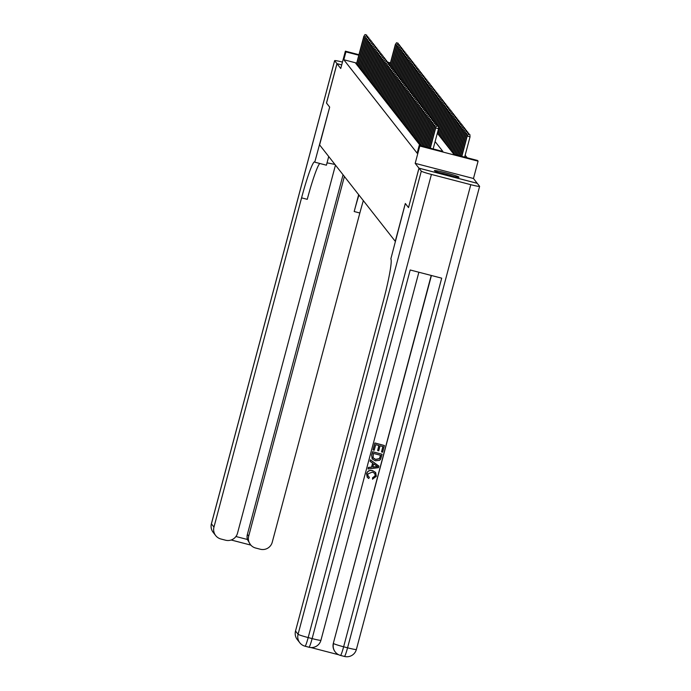 <?xml version="1.0" encoding="UTF-8"?>
<svg xmlns="http://www.w3.org/2000/svg" width="691" height="691" viewBox="0 0 691 691"><rect width="100%" height="100%" fill="white"/><g stroke="black" fill="none" stroke-linecap="round" stroke-linejoin="round"><path stroke-width="1.04" d="M458.962 177.103A12.74 0.838 14.9 0 0 446.351 172.957A12.74 0.838 14.9 0 0 434.363 170.634A12.74 0.838 14.9 0 0 434.389 170.72A12.74 0.838 14.9 0 0 446.999 174.866A12.74 0.838 14.9 0 0 458.988 177.19A12.74 0.838 14.9 0 0 458.962 177.103M437.325 133.208L453.901 154.326L477.533 160.467L478.077 161.167L419.8 146.026L419.247 145.317L442.879 151.459L435.105 141.56M477.239 183.34L473.473 178.494L478.077 161.167M467.133 157.764L465.147 155.233M408.528 207.559L418.971 168.163L477.248 183.314L479.58 186.285A9.804 0.648 14.9 0 1 479.606 186.354L356.375 649.48A9.804 0.648 -165.1 0 1 347.564 647.804L470.796 184.678A9.804 0.648 14.9 0 0 479.606 186.354M341.717 64.911L336.983 63.684L340.758 68.495L345.37 51.169L358.94 54.701M408.485 207.542L405.315 203.508L395.261 241.314L319.613 144.911L329.676 107.105L326.506 103.071L336.983 63.684M420.543 145.067L419.696 144.851L420.275 145.585M419.437 143.668L418.591 143.443L419.256 144.289L420.646 144.652M418.331 142.26L417.494 142.044L418.15 142.882L419.549 143.244M417.234 140.852L416.388 140.636L417.053 141.482L418.444 141.845M416.129 139.452L415.282 139.228L415.947 140.074L417.338 140.437M415.023 138.045L414.185 137.829L414.842 138.666L416.241 139.029M413.926 136.637L413.08 136.421L413.745 137.267L415.136 137.63M412.821 135.237L411.974 135.013L412.639 135.859L414.03 136.222M411.715 133.829L410.877 133.613L411.534 134.451L412.933 134.814M410.618 132.422L409.772 132.206L410.437 133.052L411.827 133.415M409.513 131.022L408.675 130.798L409.331 131.644L410.722 132.007M408.407 129.614L407.569 129.398L408.226 130.236L409.625 130.599M407.31 128.206L406.463 127.99L407.129 128.837L408.519 129.191M406.204 126.807L405.367 126.583L406.023 127.429L407.414 127.792M405.099 125.399L404.261 125.183L404.917 126.021L406.317 126.384M404.002 123.991L403.155 123.775L403.82 124.613L405.211 124.976M402.896 122.583L402.058 122.367L402.715 123.214L404.105 123.577M401.791 121.184L400.953 120.96L401.609 121.806L403.008 122.169M400.694 119.776L399.847 119.56L400.512 120.398L401.903 120.761M399.588 118.368L398.75 118.152L399.407 118.999L400.806 119.362M398.482 116.969L397.645 116.744L398.301 117.591L399.7 117.954M397.385 115.561L396.539 115.345L397.204 116.183L398.595 116.546M396.28 114.153L395.442 113.937L396.098 114.784L397.498 115.147M395.174 112.754L394.336 112.529L394.993 113.376L396.392 113.739M394.077 111.346L393.231 111.13L393.896 111.968L395.287 112.331M392.972 109.938L392.134 109.722L392.79 110.569L394.19 110.923M391.866 108.539L391.028 108.314L391.693 109.161L393.084 109.523M390.769 107.131L389.923 106.915L390.588 107.753L391.978 108.116M389.664 105.723L388.826 105.507L389.482 106.345L390.881 106.708M388.558 104.324L387.72 104.099L388.385 104.946L389.776 105.308M387.461 102.916L386.615 102.7L387.28 103.538L388.67 103.9M386.355 101.508L385.518 101.292L386.174 102.13L387.573 102.493M385.25 100.1L384.412 99.884L385.077 100.731L386.468 101.093M384.153 98.701L383.306 98.476L383.971 99.323L385.362 99.685M383.047 97.293L382.209 97.077L382.866 97.915L384.265 98.277M381.942 95.885L381.104 95.669L381.769 96.515L383.16 96.878M380.845 94.486L379.998 94.261L380.663 95.108L382.054 95.47M379.739 93.078L378.901 92.862L379.558 93.7L380.957 94.062M378.633 91.67L377.796 91.454L378.461 92.3L379.851 92.663M377.536 90.271L376.69 90.046L377.355 90.892L378.746 91.255M376.431 88.863L375.593 88.647L376.25 89.484L377.649 89.847M375.325 87.455L374.487 87.239L375.153 88.085L376.543 88.439M374.228 86.055L373.382 85.831L374.047 86.677L375.438 87.04M373.123 84.648L372.285 84.432L372.941 85.269L374.341 85.632M372.017 83.24L371.179 83.024L371.844 83.861L373.235 84.224M370.92 81.832L370.074 81.616L370.739 82.462L372.129 82.825M369.815 80.432L368.977 80.208L369.633 81.054L371.032 81.417M368.709 79.024L367.871 78.809L368.536 79.646L369.927 80.009M367.612 77.617L366.766 77.401L367.431 78.247L368.821 78.61M366.506 76.217L365.669 75.993L366.325 76.839L367.724 77.202M365.401 74.809L364.563 74.593L365.228 75.431L366.619 75.794M364.304 73.401L363.457 73.186L364.122 74.032L365.513 74.395M363.198 72.002L362.36 71.778L363.017 72.624L364.416 72.987M362.093 70.594L361.255 70.378L361.92 71.216L363.311 71.579M360.996 69.186L360.149 68.97L360.814 69.817L362.205 70.18M359.89 67.787L359.052 67.563L359.709 68.409L361.108 68.772M358.784 66.379L357.947 66.163L358.612 67.001L360.002 67.364M357.688 64.971L356.841 64.755L357.506 65.602L358.897 65.956M356.711 63.097L343.824 59.746L417.157 153.195L419.247 145.317M356.582 63.572L355.744 63.347L356.401 64.194L357.8 64.557M473.473 178.494L415.187 163.352L418.971 168.163M415.187 163.352L419.8 146.026M343.824 59.746L345.923 51.877L345.37 51.169M390.303 63.408L387.729 62.734M387.694 62.173L390.45 62.881M358.802 55.22L345.923 51.877M365.444 37.003L364.019 36.632L356.668 64.263M365.15 34.688L366.722 35.103L365.038 34.55L363.82 36.381L356.418 64.194M366.783 36.122L366.722 35.103M365.038 34.55L363.82 36.381M396.945 45.191L395.321 44.561L389.897 64.945M396.651 42.877L398.223 43.291L396.539 42.738L395.52 44.82L389.974 65.645M395.321 44.561L396.539 42.738M398.223 43.291L398.284 44.31M440.124 172.914A11.03 0.726 -165.1 0 1 452.855 176.3M454.22 176.594A12.663 0.838 14.9 0 0 438.785 172.491M326.515 103.037L329.667 107.096L314.802 161.988A40.838 3.559 -75.4 0 0 314.604 161.841A40.838 3.559 -75.4 0 0 301.57 197.859L213.968 527.086A9.804 9.743 141.9 0 0 220.904 538.997L225.551 540.207A9.804 9.743 141.9 0 0 237.514 533.21L335.463 165.106M327.024 162.903A18.381 1.209 -165.1 0 1 334.98 164.493M328.726 156.52L326.411 165.192L314.992 162.23M342.468 62.069A9.804 0.648 14.9 0 0 334.625 60.644A9.804 0.648 14.9 0 0 334.643 60.704L336.949 63.641L326.472 103.028M341.725 64.885L336.949 63.641M344.386 176.49L248.7 536.112A9.804 9.743 141.9 0 0 255.635 548.023L260.282 549.233A9.804 9.743 141.9 0 0 272.245 542.236L359.847 213.001A40.838 3.559 -75.4 0 1 363.336 200.632M358.931 195.017A40.838 3.559 -75.4 0 0 354.181 211.532L358.664 194.672M235.933 536.51L247.387 539.481A9.804 9.743 -38.1 0 1 247.378 534.428L248.7 536.112M343.064 174.797L247.378 534.428M319.803 163.482A40.838 3.559 -75.4 0 0 307.245 199.328L301.57 197.859M247.387 539.481L250.436 544.62M368.139 476.237L369.417 477.256L368.752 478.509L367.249 477.282L366.55 473.715C367.577 470.882 369.599 469.845 372.63 470.614L375.61 472.445M367.206 477.222L366.55 473.715M366.636 473.827C367.664 470.994 369.694 469.958 372.717 470.726L375.654 472.497L376.336 476.324L372.527 479.139L372.596 477.731L375.17 475.866L374.781 473.413M370.082 461.363L370.367 459.835L378.823 466.045L378.513 467.66L368.061 468.956L368.441 467.539L371.628 467.22L372.708 463.195L370.082 461.363L370.462 459.947L378.91 466.157M368.061 468.956L368.346 467.427L371.542 467.107L372.604 463.125M381.536 451.905L382.961 446.567L380.05 445.816L378.728 450.782L377.64 450.497L378.962 445.531L375.688 444.684L374.202 450.256L373.028 449.858L374.859 442.957L384.403 445.522L382.633 452.19L381.536 451.905L382.849 446.541M377.64 450.497L378.849 445.505M310.872 647.536L338.72 654.774M335.17 651.881A9.804 9.743 -38.1 0 1 333.347 643.269L431.426 275.502M431.219 275.441L333.347 643.269M372.173 458.884L371.637 455.067L372.544 451.681L382.08 454.246L380.637 459.109L379.601 460.31L375.343 460.785L372.216 458.945L371.732 455.179L372.63 451.793L382.08 454.246M418.996 168.207L408.519 207.585L405.332 203.517L390.847 258.892A40.838 3.559 104.6 0 1 383.125 301.786L295.523 631.021L298.071 634.278L421.303 171.143L418.996 168.207L477.282 183.348M421.303 171.143A9.804 0.648 14.9 0 0 431.417 174.443L470.796 184.678M340.559 655.422L344.386 656.415A9.804 0.855 -75.4 0 0 344.438 656.45A9.804 0.855 -75.4 0 0 347.564 647.804L343.626 646.785L441.704 278.171L410.204 269.982L312.125 638.596L308.186 637.568A9.804 0.648 -165.1 0 1 298.071 634.278A9.804 9.743 141.9 0 0 305.007 646.18A9.804 0.855 104.6 0 0 305.059 646.215L308.998 647.242A9.804 0.855 -75.4 0 0 312.125 638.596A9.804 0.648 -165.1 0 0 320.935 640.272A9.804 0.648 -165.1 0 0 320.918 640.212M431.417 174.443L308.186 637.568A9.804 0.855 104.6 0 1 305.059 646.215A9.804 9.804 0 0 1 299.816 642.777L297.26 639.529A9.804 9.743 -38.1 0 1 295.523 631.021M373.114 449.971L374.859 442.957M374.954 443.069L384.403 445.522M372.924 457.762L375.714 459.463L379.514 458.72L380.637 455.3L373.365 453.408L373.097 458.012M372.829 457.649L375.628 459.351L379.428 458.608L380.525 455.265M376.051 465.527L373.684 463.877L372.829 467.107L377.623 466.624L376.051 465.527M372.864 466.978L377.536 466.511M372.622 479.252L372.691 477.844L375.265 475.978L374.824 473.465L372.371 472.065L367.759 473.991L368.182 476.298L369.417 477.256M366.541 38.402L365.116 38.04L357.765 65.662M366.247 36.096L367.828 36.502L366.144 35.958L364.917 37.78L357.515 65.602M367.88 37.53L367.828 36.502M366.144 35.958L364.917 37.78M367.647 39.81L366.221 39.439L358.871 67.07M367.353 37.504L368.925 37.91L367.241 37.357L366.023 39.188L358.62 67.01M368.985 38.929L368.925 37.91M367.241 37.357L366.023 39.188M368.752 41.218L367.327 40.847L359.976 68.478M368.458 38.903L370.03 39.318L368.346 38.765L367.128 40.596L359.726 68.409M370.091 40.337L370.03 39.318M368.346 38.765L367.128 40.596M369.849 42.626L368.424 42.255L361.073 69.877M369.555 40.311L371.136 40.717L369.452 40.173L368.225 41.996L360.823 69.817M371.188 41.745L371.136 40.717M369.452 40.173L368.225 41.996M398.051 46.591L396.427 45.969L391.002 66.353M397.748 44.284L399.329 44.69L397.645 44.146L396.625 46.219L391.08 67.044M396.427 45.969L397.645 44.146M399.329 44.69L399.389 45.718M399.148 47.999L397.524 47.377L392.099 67.753M398.854 45.692L400.426 46.098L398.742 45.546L397.722 47.627L392.186 68.452M397.524 47.377L398.742 45.546M400.426 46.098L400.486 47.118M400.253 49.407L398.629 48.785L393.205 69.16M399.959 47.092L401.531 47.506L399.847 46.953L398.828 49.035L393.283 69.86M398.629 48.785L399.847 46.953M401.531 47.506L401.592 48.525M401.359 50.806L399.735 50.184L394.311 70.568M401.056 48.5L402.637 48.906L400.953 48.361L399.925 50.443L394.388 71.259M399.735 50.184L400.953 48.361M402.637 48.906L402.698 49.933M370.955 44.025L369.53 43.654L362.179 71.285M370.661 41.719L372.233 42.125L370.549 41.572L369.331 43.403L361.929 71.225M372.294 43.144L372.233 42.125M370.549 41.572L369.331 43.403M402.456 52.214L400.832 51.592L395.407 71.968M402.162 49.907L403.734 50.313L402.05 49.761L401.03 51.842L395.494 72.667M400.832 51.592L402.05 49.761M403.734 50.313L403.794 51.333M372.06 45.433L370.635 45.062L363.285 72.693M371.767 43.118L373.339 43.533L371.654 42.98L370.436 44.811L363.034 72.624M373.399 44.552L373.339 43.533M371.654 42.98L370.436 44.811M403.561 53.622L401.937 53L396.513 73.376M403.268 51.307L404.84 51.721L403.155 51.169L402.136 53.25L396.591 74.075M401.937 53L403.155 51.169M404.84 51.721L404.9 52.741M373.157 46.841L371.732 46.47L364.382 74.101M372.864 44.526L374.444 44.932L372.76 44.388L371.533 46.211L364.131 74.032M374.496 45.96L374.444 44.932M372.76 44.388L371.533 46.211M404.667 55.021L403.043 54.399L397.619 74.783M404.365 52.715L405.945 53.121L404.261 52.576L403.233 54.658L397.696 75.474M403.043 54.399L404.261 52.576M405.945 53.121L406.006 54.148M374.263 48.24L372.838 47.869L365.487 75.5M373.969 45.934L375.541 46.34L373.857 45.796L372.639 47.619L365.237 75.44M375.602 47.359L375.541 46.34M373.857 45.796L372.639 47.619M405.764 56.429L404.14 55.807L398.716 76.183M405.47 54.123L407.042 54.529L405.358 53.976L404.339 56.057L398.802 76.882M404.14 55.807L405.358 53.976M407.042 54.529L407.103 55.548M375.368 49.648L373.943 49.277L366.593 76.908M375.075 47.334L376.647 47.748L374.963 47.195L373.745 49.026L366.342 76.839M376.707 48.767L376.647 47.748M374.963 47.195L373.745 49.026M406.869 57.837L405.246 57.215L399.821 77.591M406.576 55.522L408.148 55.936L406.463 55.384L405.444 57.465L399.899 78.29M405.246 57.215L406.463 55.384M408.148 55.936L408.208 56.956M376.465 51.056L375.04 50.685L367.69 78.316M376.172 48.741L377.752 49.156L376.059 48.603L374.842 50.434L367.439 78.247M377.804 50.175L377.752 49.156M376.059 48.603L374.842 50.434M407.975 59.245L406.343 58.614L400.927 78.999M407.673 56.93L409.253 57.336L407.569 56.792L406.541 58.873L401.005 79.698M406.343 58.614L407.569 56.792M409.253 57.336L409.305 58.364M377.571 52.456L376.146 52.084L368.795 79.715M377.277 50.149L378.849 50.555L377.165 50.011L375.947 51.834L368.545 79.655M378.91 51.583L378.849 50.555M377.165 50.011L375.947 51.834M409.072 60.644L407.448 60.022L402.024 80.398M408.778 58.338L410.35 58.744L408.666 58.191L407.647 60.272L402.11 81.097M407.448 60.022L408.666 58.191M410.35 58.744L410.411 59.763M378.677 53.863L377.251 53.492L369.901 81.123M378.383 51.557L379.955 51.963L378.271 51.41L377.053 53.242L369.65 81.054M380.015 52.982L379.955 51.963M378.271 51.41L377.053 53.242M410.178 62.052L408.554 61.43L403.129 81.806M409.884 59.737L411.456 60.152L409.772 59.599L408.752 61.68L403.207 82.505M408.554 61.43L409.772 59.599M411.456 60.152L411.516 61.171M379.774 55.271L378.348 54.9L370.998 82.531M379.48 52.957L381.061 53.371L379.368 52.818L378.15 54.649L370.747 82.462M381.112 54.39L381.061 53.371M379.368 52.818L378.15 54.649M411.275 63.46L409.651 62.829L404.235 83.214M410.981 61.145L412.562 61.551L410.877 61.007L409.849 63.088L404.313 83.913M409.651 62.829L410.877 61.007M412.562 61.551L412.613 62.579M380.879 56.671L379.454 56.308L372.103 83.931M380.586 54.364L382.158 54.77L380.473 54.226L379.255 56.049L371.853 83.87M382.218 55.798L382.158 54.77M380.473 54.226L379.255 56.049M412.38 64.859L410.756 64.237L405.332 84.613M412.086 62.553L413.659 62.959L411.974 62.406L410.955 64.488L405.418 85.313M410.756 64.237L411.974 62.406M413.659 62.959L413.719 63.978M381.985 58.079L380.56 57.707L373.209 85.338M381.691 55.772L383.263 56.178L381.579 55.626L380.361 57.457L372.959 85.278M383.324 57.198L383.263 56.178M381.579 55.626L380.361 57.457M413.486 66.267L411.862 65.645L406.438 86.021M413.192 63.952L414.764 64.367L413.08 63.814L412.061 65.895L406.515 86.721M411.862 65.645L413.08 63.814M414.764 64.367L414.825 65.386M383.082 59.486L381.657 59.115L374.306 86.746M382.788 57.172L384.369 57.586L382.676 57.033L381.458 58.865L374.056 86.677M384.421 58.605L384.369 57.586M382.676 57.033L381.458 58.865M414.583 67.675L412.959 67.044L407.543 87.429M414.289 65.36L415.87 65.775L414.185 65.222L413.158 67.303L407.621 88.128M412.959 67.044L414.185 65.222M415.87 65.775L415.922 66.794M384.187 60.894L382.762 60.523L375.412 88.146M383.894 58.58L385.466 58.985L383.781 58.441L382.564 60.264L375.161 88.085M385.526 60.013L385.466 58.985M383.781 58.441L382.564 60.264M415.688 69.074L414.064 68.452L408.64 88.837M415.395 66.768L416.967 67.174L415.282 66.63L414.263 68.703L408.726 89.528M414.064 68.452L415.282 66.63M416.967 67.174L417.027 68.202M385.293 62.294L383.868 61.922L376.509 89.554M384.999 59.987L386.571 60.393L384.887 59.841L383.669 61.672L376.267 89.493M386.632 61.413L386.571 60.393M384.887 59.841L383.669 61.672M416.794 70.482L415.17 69.86L409.746 90.236M416.5 68.176L418.072 68.582L416.388 68.029L415.369 70.111L409.823 90.936M415.17 69.86L416.388 68.029M418.072 68.582L418.133 69.601M386.39 63.702L384.965 63.33L377.614 90.962M386.096 61.387L387.677 61.801L385.984 61.249L384.766 63.08L377.364 90.892M387.729 62.821L387.677 61.801M385.984 61.249L384.766 63.08M417.891 71.89L416.267 71.268L410.851 91.644M417.597 69.575L419.178 69.99L417.494 69.437L416.466 71.519L410.929 92.344M416.267 71.268L417.494 69.437M419.178 69.99L419.23 71.009M387.496 65.109L386.07 64.738L378.72 92.361M387.202 62.795L388.774 63.201L387.09 62.656L385.872 64.479L378.469 92.3M388.834 64.228L388.774 63.201M387.09 62.656L385.872 64.479M418.996 73.289L417.373 72.667L411.948 93.052M418.703 70.983L420.275 71.389L418.591 70.845L417.571 72.926L412.035 93.743M417.373 72.667L418.591 70.845M420.275 71.389L420.335 72.417M388.601 66.509L387.176 66.137L379.817 93.769M388.307 64.203L389.879 64.608L388.195 64.056L386.977 65.887L379.575 93.708M389.94 65.628L389.879 64.608M388.195 64.056L386.977 65.887M420.102 74.697L418.478 74.075L413.054 94.451M419.808 72.391L421.38 72.797L419.696 72.244L418.677 74.326L413.132 95.151M418.478 74.075L419.696 72.244M421.38 72.797L421.441 73.816M389.698 67.917L388.273 67.545L380.922 95.177M389.404 65.602L390.985 66.016L389.292 65.464L388.074 67.295L380.672 95.108M391.037 67.036L390.985 66.016M389.292 65.464L388.074 67.295M421.199 76.105L419.575 75.483L414.159 95.859M420.905 73.79L422.486 74.205L420.802 73.652L419.774 75.734L414.237 96.559M419.575 75.483L420.802 73.652M422.486 74.205L422.538 75.224M390.804 69.325L389.379 68.953L382.028 96.585M390.51 67.01L392.082 67.424L390.398 66.872L389.18 68.694L381.778 96.515M392.142 68.444L392.082 67.424M390.398 66.872L389.18 68.694M422.305 77.504L420.681 76.882L415.256 97.267M422.011 75.198L423.583 75.604L421.899 75.06L420.879 77.142L415.343 97.967M420.681 76.882L421.899 75.06M423.583 75.604L423.643 76.632M391.909 70.724L390.484 70.352L383.125 97.984M391.616 68.418L393.188 68.824L391.503 68.279L390.285 70.102L382.883 97.923M393.248 69.851L393.188 68.824M391.503 68.279L390.285 70.102M423.41 78.912L421.786 78.29L416.362 98.666M423.117 76.606L424.689 77.012L423.004 76.459L421.985 78.541L416.44 99.366M421.786 78.29L423.004 76.459M424.689 77.012L424.749 78.031M393.006 72.132L391.581 71.76L384.231 99.392M392.713 69.817L394.293 70.232L392.6 69.679L391.382 71.51L383.98 99.323M394.345 71.251L394.293 70.232M392.6 69.679L391.382 71.51M394.112 73.54L392.687 73.168L385.336 100.8M393.818 71.225L395.39 71.639L393.706 71.087L392.488 72.918L385.086 100.731M395.451 72.659L395.39 71.639M393.706 71.087L392.488 72.918M395.217 74.939L393.792 74.576L386.433 102.199M394.924 72.633L396.496 73.039L394.811 72.495L393.594 74.317L386.191 102.138M396.556 74.067L396.496 73.039M394.811 72.495L393.594 74.317M424.507 80.32L422.883 79.698L417.468 100.074M424.214 78.005L425.794 78.42L424.11 77.867L423.082 79.949L417.545 100.774M422.883 79.698L424.11 77.867M425.794 78.42L425.846 79.439M425.613 81.728L423.989 81.097L418.565 101.482M425.319 79.413L426.891 79.819L425.207 79.275L424.188 81.357L418.651 102.182M423.989 81.097L425.207 79.275M426.891 79.819L426.952 80.847M426.718 83.127L425.095 82.505L419.67 102.881M426.425 80.821L427.997 81.227L426.312 80.674L425.293 82.756L419.748 103.581M425.095 82.505L426.312 80.674M427.997 81.227L428.057 82.246M396.314 76.347L394.889 75.975L387.539 103.607M396.021 74.041L397.601 74.447L395.908 73.894L394.691 75.725L387.288 103.538M397.653 75.466L397.601 74.447M395.908 73.894L394.691 75.725M427.815 84.535L426.192 83.913L420.776 104.289M427.522 82.22L429.102 82.635L427.418 82.082L426.39 84.164L420.854 104.989M426.192 83.913L427.418 82.082M429.102 82.635L429.154 83.654M397.42 77.755L395.995 77.383L388.644 105.015M397.126 75.44L398.698 75.855L397.014 75.302L395.796 77.133L388.394 104.946M398.759 76.874L398.698 75.855M397.014 75.302L395.796 77.133M428.921 85.943L427.297 85.313L421.873 105.697M428.627 83.628L430.199 84.034L428.515 83.49L427.496 85.572L421.959 106.397M427.297 85.313L428.515 83.49M430.199 84.034L430.26 85.062M398.526 79.154L397.1 78.791L389.741 106.414M398.223 76.848L399.804 77.254L398.12 76.71L396.902 78.532L389.499 106.354M399.864 78.282L399.804 77.254M398.12 76.71L396.902 78.532M430.027 87.342L428.403 86.721L422.978 107.096M429.733 85.036L431.305 85.442L429.621 84.898L428.601 86.971L423.056 107.796M428.403 86.721L429.621 84.898M431.305 85.442L431.365 86.461M399.623 80.562L398.197 80.191L390.847 107.822M399.329 78.256L400.91 78.662L399.217 78.109L397.999 79.94L390.596 107.761M400.961 79.681L400.91 78.662M399.217 78.109L397.999 79.94M431.124 88.75L429.5 88.128L424.084 108.504M430.83 86.435L432.411 86.85L430.726 86.297L429.698 88.379L424.162 109.204M429.5 88.128L430.726 86.297M432.411 86.85L432.462 87.869M400.728 81.97L399.303 81.598L391.952 109.23M400.435 79.655L402.007 80.07L400.322 79.517L399.104 81.348L391.702 109.161M402.067 81.089L402.007 80.07M400.322 79.517L399.104 81.348M432.229 90.158L430.605 89.536L425.181 109.912M431.935 87.843L433.507 88.258L431.823 87.705L430.804 89.787L425.267 110.612M430.605 89.536L431.823 87.705M433.507 88.258L433.568 89.277M401.834 83.378L400.409 83.006L393.049 110.629M401.531 81.063L403.112 81.469L401.428 80.925L400.21 82.747L392.808 110.569M403.173 82.497L403.112 81.469M401.428 80.925L400.21 82.747M433.335 91.558L431.711 90.936L426.287 111.32M433.041 89.251L434.613 89.657L432.929 89.113L431.91 91.186L426.364 112.011M431.711 90.936L432.929 89.113M434.613 89.657L434.674 90.685M402.931 84.777L401.506 84.406L394.155 112.037M402.637 82.471L404.209 82.877L402.525 82.324L401.307 84.155L393.905 111.977M404.27 83.896L404.209 82.877M402.525 82.324L401.307 84.155M434.432 92.965L432.808 92.344L427.392 112.719M434.138 90.659L435.719 91.065L434.034 90.512L433.007 92.594L427.47 113.419M432.808 92.344L434.034 90.512M435.719 91.065L435.771 92.084M404.036 86.185L402.611 85.814L395.261 113.445M403.743 83.87L405.315 84.285L403.63 83.732L402.412 85.563L395.01 113.376M405.375 85.304L405.315 84.285M403.63 83.732L402.412 85.563M435.537 94.373L433.913 93.751L428.489 114.127M435.244 92.058L436.816 92.473L435.131 91.92L434.112 94.002L428.575 114.827M433.913 93.751L435.131 91.92M436.816 92.473L436.876 93.492M405.142 87.593L403.717 87.221L396.358 114.844M404.84 85.278L406.42 85.684L404.736 85.14L403.518 86.962L396.116 114.784M406.481 86.712L406.42 85.684M404.736 85.14L403.518 86.962M436.643 95.773L435.019 95.151L429.595 115.535M436.349 93.466L437.921 93.872L436.237 93.328L435.218 95.41L429.672 116.226M435.019 95.151L436.237 93.328M437.921 93.872L437.982 94.9M406.239 88.992L404.814 88.621L397.463 116.252M405.945 86.686L407.517 87.092L405.833 86.539L404.615 88.37L397.213 116.192M407.578 88.111L407.517 87.092M405.833 86.539L404.615 88.37M437.74 97.181L436.116 96.559L430.7 116.934M437.446 94.874L439.027 95.28L437.334 94.727L436.315 96.809L430.778 117.634M436.116 96.559L437.334 94.727M439.027 95.28L439.079 96.299M407.345 90.4L405.919 90.029L398.569 117.66M407.051 88.085L408.623 88.5L406.939 87.947L405.721 89.778L398.318 117.591M408.683 89.519L408.623 88.5M406.939 87.947L405.721 89.778M438.845 98.588L437.222 97.967L431.797 118.342M438.552 96.274L440.124 96.688L438.44 96.135L437.42 98.217L431.884 119.042M437.222 97.967L438.44 96.135M440.124 96.688L440.184 97.707M408.45 91.808L407.025 91.437L399.666 119.068M408.148 89.493L409.728 89.908L408.044 89.355L406.826 91.177L399.424 118.999M409.789 90.927L409.728 89.908M408.044 89.355L406.826 91.177M439.951 99.996L438.327 99.366L432.903 119.75M439.657 97.681L441.229 98.087L439.545 97.543L438.526 99.625L432.981 120.45M438.327 99.366L439.545 97.543M441.229 98.087L441.29 99.115M409.547 93.207L408.122 92.836L400.771 120.467M409.253 90.901L410.825 91.307L409.141 90.763L407.923 92.585L400.521 120.407M410.886 92.335L410.825 91.307M409.141 90.763L407.923 92.585M441.048 101.396L439.424 100.774L434.008 121.15M440.754 99.089L442.335 99.495L440.642 98.943L439.623 101.024L434.086 121.849M439.424 100.774L440.642 98.943M442.335 99.495L442.387 100.515M410.653 94.615L409.227 94.244L401.877 121.875M410.359 92.309L411.931 92.715L410.247 92.162L409.029 93.993L401.626 121.806M411.991 93.734L411.931 92.715M410.247 92.162L409.029 93.993M442.154 102.804L440.53 102.182L435.105 122.557M441.86 100.489L443.432 100.903L441.748 100.35L440.728 102.432L435.183 123.257M440.53 102.182L441.748 100.35M443.432 100.903L443.492 101.922M411.758 96.023L410.333 95.652L402.974 123.283M411.456 93.708L413.037 94.123L411.352 93.57L410.134 95.401L402.732 123.214M413.097 95.142L413.037 94.123M411.352 93.57L410.134 95.401M443.259 104.211L441.635 103.581L436.211 123.965M442.966 101.897L444.538 102.303L442.853 101.758L441.834 103.84L436.289 124.665M441.635 103.581L442.853 101.758M444.538 102.303L444.598 103.33M412.855 97.422L411.43 97.06L404.08 124.682M412.562 95.116L414.134 95.522L412.449 94.978L411.231 96.8L403.829 124.622M414.194 96.55L414.134 95.522M412.449 94.978L411.231 96.8M444.356 105.611L442.732 104.989L437.317 125.365M444.063 103.304L445.643 103.71L443.95 103.158L442.931 105.239L437.394 126.064M442.732 104.989L443.95 103.158M445.643 103.71L445.695 104.73M413.961 98.83L412.536 98.459L405.185 126.09M413.667 96.524L415.239 96.93L413.555 96.377L412.337 98.208L404.935 126.03M415.3 97.949L415.239 96.93M413.555 96.377L412.337 98.208M445.462 107.019L443.838 106.397L438.414 126.773M445.168 104.704L446.74 105.118L445.056 104.566L444.037 106.647L438.465 127.593M443.838 106.397L445.056 104.566M446.74 105.118L446.801 106.138M415.066 100.238L413.633 99.867L406.282 127.498M414.764 97.923L416.345 98.338L414.66 97.785L413.443 99.616L406.04 127.429M416.405 99.357L416.345 98.338M414.66 97.785L413.443 99.616M446.567 108.427L444.944 107.796L437.964 134.019M446.274 106.112L447.846 106.526L446.161 105.973L445.142 108.055L438.163 134.27M444.944 107.796L446.161 105.973M447.846 106.526L447.906 107.546M416.163 101.637L414.738 101.275L407.388 128.897M415.87 99.331L417.442 99.737L415.757 99.193L414.54 101.016L407.137 128.837M417.502 100.765L417.442 99.737M415.757 99.193L414.54 101.016M447.664 109.826L446.041 109.204L439.07 135.419M447.371 107.52L448.951 107.926L447.258 107.381L446.239 109.454L439.269 135.678M446.041 109.204L447.258 107.381M448.951 107.926L449.003 108.953M417.269 103.045L415.844 102.674L408.493 130.305M416.975 100.739L418.547 101.145L416.863 100.592L415.645 102.423L408.243 130.245M418.608 102.164L418.547 101.145M416.863 100.592L415.645 102.423M448.77 111.234L447.146 110.612L440.167 136.827M448.476 108.919L450.048 109.333L448.364 108.781L447.345 110.862L440.366 137.077M447.146 110.612L448.364 108.781M450.048 109.333L450.109 110.353M418.375 104.453L416.941 104.082L409.59 131.713M418.072 102.138L419.653 102.553L417.969 102L416.751 103.831L409.348 131.644M419.713 103.572L419.653 102.553M417.969 102L416.751 103.831M449.876 112.642L448.252 112.02L441.273 138.235M449.582 110.327L451.154 110.741L449.47 110.189L448.45 112.27L441.471 138.485M448.252 112.02L449.47 110.189M451.154 110.741L451.214 111.761M419.472 105.861L418.046 105.49L410.696 133.113M419.178 103.546L420.75 103.952L419.066 103.408L417.848 105.231L410.445 133.052M420.81 104.98L420.75 103.952M419.066 103.408L417.848 105.231M450.973 114.041L449.349 113.419L442.378 139.634M450.679 111.735L452.26 112.141L450.567 111.596L449.547 113.678L442.577 139.893M449.349 113.419L450.567 111.596M452.26 112.141L452.311 113.169M420.577 107.26L419.152 106.889L411.801 134.52M420.283 104.954L421.856 105.36L420.171 104.807L418.953 106.639L411.551 134.46M421.916 106.379L421.856 105.36M420.171 104.807L418.953 106.639M452.078 115.449L450.454 114.827L443.475 141.042M451.784 113.143L453.356 113.549L451.672 112.996L450.653 115.077L443.674 141.292M450.454 114.827L451.672 112.996M453.356 113.549L453.417 114.568M421.683 108.668L420.249 108.297L412.898 135.928M421.38 106.354L422.961 106.768L421.277 106.215L420.05 108.046L412.657 135.859M423.013 107.787L422.961 106.768M421.277 106.215L420.05 108.046M453.184 116.857L451.56 116.235L444.581 142.45M452.89 114.542L454.462 114.956L452.778 114.404L451.759 116.485L444.779 142.7M451.56 116.235L452.778 114.404M454.462 114.956L454.523 115.976M422.78 110.076L421.355 109.705L414.004 137.336M422.486 107.761L424.058 108.167L422.374 107.623L421.156 109.446L413.754 137.267M424.119 109.195L424.058 108.167M422.374 107.623L421.156 109.446M454.281 118.256L452.657 117.634L445.686 143.849M453.987 115.95L455.568 116.356L453.875 115.812L452.855 117.893L445.885 144.108M452.657 117.634L453.875 115.812M455.568 116.356L455.619 117.384M423.885 111.476L422.46 111.104L415.11 138.736M423.592 109.169L425.164 109.575L423.479 109.031L422.261 110.854L414.859 138.675M425.224 110.595L425.164 109.575M423.479 109.031L422.261 110.854M455.386 119.664L453.762 119.042L446.783 145.257M455.093 117.358L456.665 117.764L454.98 117.211L453.961 119.293L446.982 145.507M453.762 119.042L454.98 117.211M456.665 117.764L456.725 118.783M424.982 112.883L423.557 112.512L416.207 140.143M424.689 110.569L426.269 110.983L424.585 110.43L423.358 112.262L415.965 140.074M426.321 112.002L426.269 110.983M424.585 110.43L423.358 112.262M456.492 121.072L454.868 120.45L447.889 146.665M456.198 118.757L457.77 119.172L456.086 118.619L455.067 120.7L448.088 146.915M454.868 120.45L456.086 118.619M457.77 119.172L457.831 120.191M426.088 114.291L424.663 113.92L417.312 141.551M425.794 111.977L427.366 112.391L425.682 111.838L424.464 113.669L417.062 141.482M427.427 113.41L427.366 112.391M425.682 111.838L424.464 113.669M457.589 122.48L455.965 121.849L448.995 148.064M457.295 120.165L458.876 120.571L457.183 120.027L456.164 122.108L449.193 148.323M455.965 121.849L457.183 120.027M458.876 120.571L458.928 121.599M427.193 115.691L425.768 115.319L418.418 142.951M426.9 113.384L428.472 113.79L426.788 113.246L425.57 115.069L418.167 142.89M428.532 114.818L428.472 113.79M426.788 113.246L425.57 115.069M458.694 123.879L457.071 123.257L450.091 149.472M458.401 121.573L459.973 121.979L458.288 121.426L457.269 123.508L450.29 149.722M457.071 123.257L458.288 121.426M459.973 121.979L460.033 122.998M428.29 117.099L426.865 116.727L419.515 144.359M427.997 114.792L429.577 115.198L427.893 114.646L426.667 116.477L419.273 144.289M429.629 116.218L429.577 115.198M427.893 114.646L426.667 116.477M459.8 125.287L458.176 124.665L451.197 150.88M459.498 122.972L461.078 123.387L459.394 122.834L458.375 124.916L451.396 151.13M458.176 124.665L459.394 122.834M461.078 123.387L461.139 124.406M429.396 118.506L427.971 118.135L420.638 145.68M429.102 116.192L430.674 116.606L428.99 116.053L427.772 117.885L420.396 145.62M430.735 117.625L430.674 116.606M428.99 116.053L427.772 117.885M460.897 126.695L459.273 126.064L452.303 152.288M460.603 124.38L462.184 124.786L460.491 124.242L459.472 126.323L452.501 152.538M459.273 126.064L460.491 124.242M462.184 124.786L462.236 125.814M430.502 119.906L429.076 119.543L422.02 146.043M430.208 117.6L431.78 118.006L430.096 117.461L428.878 119.284L421.778 145.974M431.84 119.033L431.78 118.006M430.096 117.461L428.878 119.284M462.003 128.094L460.379 127.472L453.4 153.687M461.709 125.788L463.281 126.194L461.597 125.641L460.577 127.723L453.598 153.946M460.379 127.472L461.597 125.641M463.281 126.194L463.341 127.213M431.599 121.314L430.173 120.942L423.402 146.397M431.305 119.007L432.886 119.413L431.201 118.861L429.975 120.692L423.151 146.337M432.937 120.433L432.886 119.413M431.201 118.861L429.975 120.692M463.108 129.502L461.484 128.88L454.661 154.525M462.806 127.187L464.387 127.602L462.702 127.049L461.683 129.131L454.903 154.585M461.484 128.88L462.702 127.049M464.387 127.602L464.447 128.621M432.704 122.722L431.279 122.35L424.784 146.76M432.411 120.407L433.983 120.821L432.298 120.269L431.08 122.1L424.533 146.691M434.043 121.841L433.983 120.821M432.298 120.269L431.08 122.1M464.205 130.91L462.581 130.279L456.043 154.879M463.911 128.595L465.484 129.01L463.799 128.457L462.78 130.539L456.285 154.948M462.581 130.279L463.799 128.457M465.484 129.01L465.544 130.029M433.81 124.13L432.385 123.758L426.166 147.114M433.516 121.815L435.088 122.221L433.404 121.676L432.186 123.499L425.915 147.053M435.149 123.248L435.088 122.221M433.404 121.676L432.186 123.499M465.311 132.309L463.687 131.687L457.416 155.242M465.017 130.003L466.589 130.409L464.905 129.865L463.886 131.938L457.667 155.302M463.687 131.687L464.905 129.865M466.589 130.409L466.65 131.437M434.907 125.529L433.482 125.157L427.548 147.477M434.613 123.223L436.194 123.629L434.509 123.076L433.283 124.907L427.297 147.408M436.246 124.648L436.194 123.629M434.509 123.076L433.283 124.907M466.416 133.717L464.793 133.095L458.798 155.596M466.114 131.411L467.695 131.817L466.01 131.264L464.991 133.346L459.049 155.665M464.793 133.095L466.01 131.264M467.695 131.817L467.755 132.836M436.012 126.937L434.587 126.565L428.93 147.839M435.719 124.622L437.291 125.036L435.606 124.484L434.389 126.315L428.679 147.77M437.351 126.056L437.291 125.036M435.606 124.484L434.389 126.315M467.513 135.125L465.889 134.503L460.18 155.959M467.22 132.81L468.792 133.225L467.107 132.672L466.088 134.754L460.431 156.019M465.889 134.503L467.107 132.672M468.792 133.225L468.852 134.244M433.145 148.928L438.526 128.707L435.693 127.973L430.312 148.194M436.824 126.03L438.396 126.436L436.712 125.892L435.494 127.714L430.061 148.133M438.526 128.707L438.396 126.436M436.712 125.892L435.494 127.714M469.897 134.624L468.213 134.08L469.897 134.624L470.027 136.896L466.995 135.902L461.562 156.313M468.325 134.218L467.194 136.162L461.813 156.382M470.027 136.896L464.646 157.116M466.995 135.902L468.213 134.08M354.181 211.532L359.847 213.001M231.165 539.999L250.85 545.113L231.183 539.991M334.643 60.704L211.42 523.838L213.968 527.086M334.625 60.644L211.394 523.769A9.804 9.804 0 0 0 213.156 532.346A9.804 9.743 -38.1 0 1 211.42 523.838A9.804 0.648 -165.1 0 1 211.394 523.769A9.804 0.648 -165.1 0 1 211.446 523.726M418.867 272.228L320.935 640.272A9.804 9.804 0 0 1 308.998 647.242A9.804 0.855 -75.4 0 1 308.946 647.208L305.12 646.206M335.092 651.777L335.256 651.993A9.804 9.804 0 0 0 340.499 655.431A9.804 0.855 104.6 0 0 343.626 646.785A9.804 0.648 -165.1 0 1 333.511 643.485A9.804 9.743 141.9 0 0 340.447 655.388A9.804 0.855 104.6 0 0 340.499 655.431L344.438 656.45A9.804 9.804 0 0 0 356.375 649.48A9.804 0.648 -165.1 0 0 356.357 649.419M213.156 532.346L215.704 535.594"/></g></svg>
